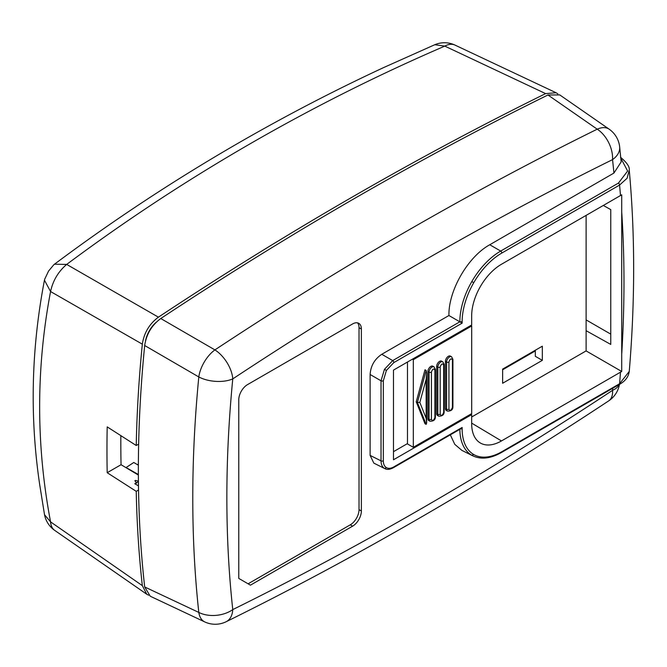 <?xml version="1.0" encoding="UTF-8"?>
<svg xmlns="http://www.w3.org/2000/svg" width="667" height="667" viewBox="0 0 667 667"><rect width="100%" height="100%" fill="white"/><g stroke="black" fill="none" stroke-linecap="round" stroke-linejoin="round"><path stroke-width="1" d="M138.369 465.191L133.775 462.489L125.946 467.642M137.452 464.657L138.369 464.124M125.93 467.459L138.369 474.512M134.876 480.732L135.418 480.423L134.876 480.732L136.543 483.066L135.084 483.909L138.469 485.868L134.792 483.742L138.419 481.649M138.369 475.062L121.052 464.707A1204.969 695.689 -60 0 1 120.835 435.626M138.536 490.012L136.235 491.337A1226.838 708.321 120 0 0 142.329 585.634L146.748 594.23L148.633 595.206M121.052 464.707L107.195 472.711L136.235 491.337M557.895 93.897L556.103 92.755L545.623 93.613A3742.387 2160.68 120 0 0 352.018 197.199A3742.387 2160.68 120 0 0 158.412 317.167C149.408 323.854 144.047 332.85 142.329 344.164A1226.838 708.321 120 0 0 136.235 445.498L138.644 444.105M545.623 93.613L444.806 46.115L434.792 44.722L383.642 67.567C334.45 90.437 286.343 115.424 239.336 142.513C175.429 179.348 113.807 219.91 54.477 264.207L53.61 264.949M556.103 92.755L455.027 45.106A24.771 14.299 115.2 0 0 444.797 46.115C377.714 75.037 312.598 107.729 249.441 144.189C186.285 180.649 125.363 220.727 66.683 264.415L54.477 264.207M142.329 344.164L50.567 291.537C52.926 280.632 58.296 271.594 66.683 264.415L158.412 317.167M44.847 278.823L44.447 280.198L50.567 291.537C36.01 368.351 36.01 445.131 50.567 521.886L142.329 585.634M136.235 445.498L107.195 426.88A1224.562 707.003 120 0 0 107.195 472.711M44.597 515.057A24.771 24.771 0 0 0 54.736 530.398L54.736 530.398A24.771 14.232 -55.2 0 1 50.567 521.886L44.531 514.732M471.694 325.971L413.315 359.671L413.315 447.307L471.694 413.598L471.694 325.971L470.819 325.463M412.439 359.171L413.315 359.671M445.423 361.356A4.127 2.385 -60 0 1 448.341 356.303A4.127 2.385 -60 0 1 450.408 356.103L451.576 356.77A4.127 2.385 120 0 0 449.508 356.978A4.127 2.385 120 0 0 446.598 361.856A4.127 2.385 120 0 0 446.59 362.031L446.59 409.221A4.127 2.385 120 0 0 447.449 411.105L446.281 410.438A4.127 2.385 -60 0 1 445.423 408.546L445.423 361.356L446.59 362.031A1.651 0.95 0 0 0 448.924 362.031L448.933 361.923C450.1 358.721 451.267 358.079 452.426 360.013A1.651 0.95 -0 0 0 452.91 359.338L451.576 356.77M436.668 366.416A4.127 2.385 -60 0 1 439.586 361.356A4.127 2.385 -60 0 1 441.646 361.155L442.821 361.831A4.127 2.385 120 0 0 440.754 362.031A4.127 2.385 120 0 0 437.835 366.908A4.127 2.385 120 0 0 437.835 367.092L437.835 414.274A4.127 2.385 120 0 0 438.686 416.166L437.519 415.491A4.127 2.385 -60 0 1 436.668 413.598L436.668 366.416L437.835 367.092A1.651 0.95 0 0 0 440.17 367.092L440.17 366.983C441.346 363.773 442.513 363.14 443.672 365.066A1.651 0.95 -0 0 0 444.155 364.39L442.821 361.831M427.914 371.469A4.127 2.385 -60 0 1 430.832 366.416A4.127 2.385 -60 0 1 432.891 366.208L434.059 366.883A4.127 2.385 120 0 0 431.999 367.092A4.127 2.385 120 0 0 429.081 371.969A4.127 2.385 120 0 0 429.081 372.144L429.081 419.335A4.127 2.385 120 0 0 429.932 421.219L428.764 420.543A4.127 2.385 -60 0 1 427.914 418.659L427.914 371.469L429.081 372.144A1.651 0.95 0 0 0 431.416 372.144L431.416 372.036C432.591 368.834 433.758 368.192 434.917 370.118A1.651 0.95 -0 0 0 435.401 369.451L434.059 366.883M426.647 422.886L426.647 373.312L426.163 379.24L426.163 418.301L426.647 422.886L426.163 424.387L424.987 423.712L416.233 401.801L424.987 369.785L426.163 370.46L417.4 402.476L416.233 401.801M407.479 362.031L407.479 443.939L413.315 447.307M445.423 408.546L446.59 409.221A1.651 0.95 180 0 0 448.924 409.221C450.083 411.147 451.251 410.513 452.426 407.304L452.426 360.013M436.668 413.598L437.835 414.274A1.651 0.95 180 0 0 440.17 414.274C441.329 416.208 442.496 415.566 443.672 412.364L443.672 365.066M427.914 418.659L429.081 419.335A1.651 0.95 180 0 0 431.416 419.335C432.575 421.261 433.742 420.619 434.909 417.417L434.917 370.118M426.647 373.312L426.163 370.46M426.163 424.387L417.4 402.476L419.818 402.434L426.163 418.301M247.524 384.617L352.601 323.945A12.381 7.154 -60 0 1 358.796 323.337A12.381 7.154 -60 0 1 361.364 329.006L361.364 511.005A12.381 7.154 -60 0 1 352.601 526.171L250.442 585.159L238.769 578.414L238.769 399.783A12.381 7.154 -60 0 1 247.524 384.617M448.924 315.516L462.139 323.145L393.83 362.59L386.401 370.427L383.325 380.774L383.325 460.83C383.367 464.14 384.392 466.4 386.401 467.634L384.759 468.576L373.828 463.115L370.118 455.403L370.118 374.495C370.702 365.849 374.596 359.113 381.782 354.285L448.924 315.516C448.374 290.57 467.926 256.737 489.761 244.756L613.915 173.078L621.177 161.898L619.651 146.832A24.771 24.771 0 0 0 609.146 129.173A24.771 14.232 124.8 0 0 609.121 129.156A24.771 14.232 124.8 0 0 597.215 129.181L547.949 94.989L559.771 94.922M450.325 434.834L454.769 444.339L461.906 450.4L472.845 455.861A57.762 33.358 -60.1 0 1 472.761 455.811A57.762 33.358 -60.1 0 1 471.819 455.303A57.762 33.35 -60.1 0 1 459.855 429.34M145.581 340.604A20.594 11.889 -60 0 1 156.136 322.328M144.681 586.952L198.808 612.423A24.771 14.299 115.2 0 0 204.686 621.886L150.267 596.231L144.681 586.952A1226.813 708.304 -60 0 1 144.681 345.514C146.398 334.209 151.759 325.213 160.764 318.526A3742.362 2160.663 -60 0 1 354.352 198.566A3742.362 2160.663 -60 0 1 547.949 94.989M620.493 372.219A1189.553 686.793 120 0 1 619.568 383.75L629.256 371.419C635.117 301.159 635.117 234.05 629.239 170.093L627.105 178.239L619.568 185.067A1189.553 686.793 120 0 1 620.493 195.539L621.719 194.797L621.719 371.469L501.467 440.937A42.146 24.329 -60 0 1 480.132 442.871A42.146 24.329 -60 0 1 471.669 423.728L471.669 414.632L393.472 459.78L393.472 370.118L471.669 324.971L471.669 315.875A42.146 24.329 -60 0 1 501.467 264.257L620.493 195.539M629.231 170.035L629.239 170.093C629.815 166.892 626.905 162.598 620.493 157.237M407.479 443.597L393.472 451.684M586.11 215.391L586.11 350.909L471.669 416.992M542.329 346.19L542.329 360.347L502.635 383.267L502.635 369.109L542.329 346.19M535.326 350.909L502.635 369.785M471.669 414.632L470.802 414.115M621.719 371.469L586.11 350.909M586.11 330.69L610.764 344.43L610.764 209.613L603.31 205.461M586.11 319.902L610.764 334.134M384.467 468.417C382.241 467.05 381.09 464.532 381.032 460.855L370.118 455.403M370.118 374.495L381.032 380.799L384.467 369.31L392.705 360.589L381.782 354.285M393.83 362.59A1.651 0.95 -120 0 0 392.705 360.589L459.846 321.811A57.762 33.308 -60 0 1 471.819 281.549A57.762 33.308 -60 0 1 500.692 251.067M489.761 244.756L500.684 251.059L618.442 183.075L627.639 171.035L620.819 158.146M160.764 318.526L214.907 349.9A24.771 13.232 56.5 0 1 232.766 378.898A1198.249 691.812 120 0 0 232.766 609.596A3713.798 2144.172 120 0 0 422.653 507.904A3713.798 2144.172 120 0 0 612.548 390.337A1198.249 691.812 120 0 0 612.748 388.252M613.915 173.078A1198.249 691.812 120 0 0 612.548 159.63A24.771 15.299 63.7 0 0 597.215 129.181A3738.527 2158.454 120 0 0 406.061 231.549A3738.527 2158.454 120 0 0 214.907 349.9A24.771 12.898 120.1 0 0 198.808 376.955L144.681 345.514M384.759 468.576C387.002 469.901 389.912 469.593 393.488 467.65L460.972 428.689L462.139 427.455L393.83 466.892C390.945 468.509 388.469 468.759 386.401 467.634M138.411 481.132L135.418 480.423M542.329 360.347L535.326 356.303L535.326 350.242M248.107 583.808L350.267 524.829A12.381 7.154 120 0 0 359.021 509.655L359.021 327.655A12.381 7.154 120 0 0 357.52 322.853M448.924 409.221L448.924 362.031M452.91 359.338L452.91 406.52A1.651 0.95 180 0 1 452.426 407.195M440.17 414.274L440.17 367.092M444.155 364.39L444.155 411.581A1.651 0.95 180 0 1 443.672 412.256M431.416 419.335L431.416 372.144M435.401 369.451L435.401 416.633A1.651 0.95 180 0 1 434.917 417.309M426.163 379.24L419.818 402.434M619.651 146.832A24.771 15.883 -6.2 0 1 612.548 159.63A3713.798 2144.172 120 0 0 422.653 261.322A3713.798 2144.172 120 0 0 232.766 378.898A24.771 12.515 5.5 0 1 198.808 376.955A1222.986 706.095 120 0 0 198.808 612.423A24.771 15.883 -6.2 0 0 232.766 609.596A24.771 15.299 -116.3 0 1 226.221 621.694C353.785 558.704 481.274 485.101 608.688 400.884A24.771 24.771 0 0 0 619.451 384.375M619.193 384.525A24.771 12.515 -174.5 0 1 612.548 390.337A24.771 13.232 56.5 0 1 608.688 400.884M621.752 353.777A1189.553 686.793 120 0 0 621.752 212.523M462.139 323.145L462.139 321.769A56.12 32.358 120 0 1 473.762 282.675A56.12 32.358 120 0 1 501.809 253.051L619.568 185.067A1.651 0.95 60 0 0 618.442 183.075M501.409 452.526A1.651 0.95 -120 0 0 501.467 452.493L619.226 384.509A1.651 0.95 60 0 0 619.568 383.75L501.809 451.734A56.12 32.408 119.9 0 1 473.762 454.527A56.12 32.4 119.9 0 1 462.131 428.839L462.139 427.455M501.467 440.937L471.669 423.128M383.325 380.774A1.651 0.95 0 0 1 381.032 380.799L381.032 460.855A1.651 0.95 180 0 0 383.325 460.83M501.809 253.06A1.651 0.95 -120 0 0 500.684 251.059M473.753 282.675L471.819 281.557M459.846 321.811L462.139 321.769M386.401 370.427L384.467 369.31M393.488 467.65A1.651 0.95 -120 0 0 393.83 466.892M462.139 428.831L459.846 428.839M473.753 454.527L471.819 455.311M472.761 455.811C481.107 459.73 490.67 458.621 501.467 452.493A1.651 0.95 -120 0 0 501.809 451.742M610.764 332.866A1206.036 696.306 -60 0 1 610.689 334.092M350.267 524.829L352.601 526.171M361.364 511.005L359.021 509.655M359.021 327.655L361.364 329.006M455.027 45.106A24.771 24.771 0 0 0 434.784 44.714M54.736 530.398L146.748 594.23M44.531 514.749L39.653 484.359C29.665 416.883 31.266 348.833 44.447 280.198M44.739 279.131L48.566 271.069L53.777 264.791M452.91 406.52L452.91 406.703C452.918 409.721 451.1 411.189 447.449 411.105M444.155 411.581L444.155 411.756C444.164 414.774 442.346 416.25 438.686 416.166M435.401 416.633L435.393 416.817C435.409 419.835 433.583 421.302 429.932 421.219M204.694 621.894A24.771 24.771 0 0 0 226.221 621.694M609.121 129.156L559.588 94.797M629.256 371.419C628.497 376.922 625.154 381.282 619.226 384.509"/></g></svg>

